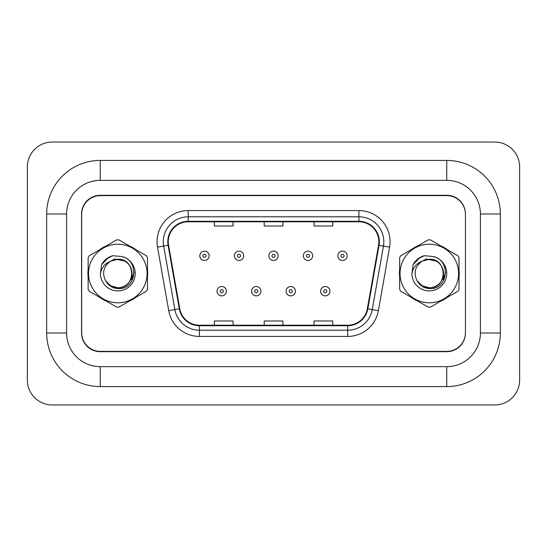 <?xml version="1.0" encoding="UTF-8"?>
<svg xmlns="http://www.w3.org/2000/svg" width="547" height="547" viewBox="0 0 547 547"><rect width="100%" height="100%" fill="white"/><g stroke="black" fill="none" stroke-linecap="round" stroke-linejoin="round"><path stroke-width="0.82" d="M87.903 273.5A29.907 29.907 0 0 0 88.142 277.233A29.907 29.907 0 0 1 88.142 269.767A29.907 29.907 0 0 0 87.903 273.5M99.745 297.329A29.907 29.907 0 0 0 106.207 301.062A29.907 29.907 0 0 1 99.745 297.329M129.413 301.062A29.907 29.907 0 0 0 135.875 297.329A29.907 29.907 0 0 1 129.413 301.062M147.478 277.233A29.907 29.907 0 0 0 147.478 269.767A29.907 29.907 0 0 1 147.478 277.233M399.413 273.5A29.907 29.907 0 0 0 399.645 277.233A29.907 29.907 0 0 1 399.645 269.767A29.907 29.907 0 0 0 399.413 273.5M411.248 297.329A29.907 29.907 0 0 0 417.71 301.062A29.907 29.907 0 0 1 411.248 297.329M440.916 301.062A29.907 29.907 0 0 0 447.378 297.329A29.907 29.907 0 0 1 440.916 301.062M458.988 277.233A29.907 29.907 0 0 0 458.988 269.767A29.907 29.907 0 0 1 458.988 277.233M168.271 241.726A19.938 19.938 0 0 1 188.209 221.788L358.914 221.788A19.938 19.938 0 0 1 378.545 245.186L367.345 308.734A19.938 19.938 0 0 1 347.707 325.212L199.416 325.212A19.938 19.938 0 0 1 179.785 308.734L168.579 245.186A19.938 19.938 0 0 1 168.271 241.726M167.779 241.726A20.437 20.437 0 0 0 168.086 245.275L179.293 308.823A20.437 20.437 0 0 0 199.416 325.711L347.707 325.711A20.437 20.437 0 0 0 367.83 308.823L379.037 245.275A20.437 20.437 0 0 0 358.914 221.289L188.209 221.289A20.437 20.437 0 0 0 167.779 241.726M157.536 247.135A31.152 31.152 0 0 1 188.209 210.574L358.914 210.574A31.152 31.152 0 0 1 389.594 247.135L378.387 310.682A31.152 31.152 0 0 1 347.707 336.426L199.416 336.426A31.152 31.152 0 0 1 168.736 310.682L157.536 247.135L163.669 246.054A24.923 24.923 0 0 1 188.209 216.803L358.914 216.803A24.923 24.923 0 0 1 383.454 246.054L372.254 309.602A24.923 24.923 0 0 1 347.707 330.197L199.416 330.197A24.923 24.923 0 0 1 174.876 309.602L163.669 246.054A24.923 24.923 0 0 1 163.293 241.726M135.875 249.671A29.907 29.907 0 0 0 129.413 245.938A29.907 29.907 0 0 1 135.875 249.671M106.207 245.938A29.907 29.907 0 0 0 99.745 249.671A29.907 29.907 0 0 1 106.207 245.938M447.378 249.671A29.907 29.907 0 0 0 440.916 245.938A29.907 29.907 0 0 1 447.378 249.671M417.71 245.938A29.907 29.907 0 0 0 411.248 249.671A29.907 29.907 0 0 1 417.71 245.938M465.449 214.315A18.687 18.687 0 0 0 446.755 195.621L100.368 195.621A18.687 18.687 0 0 0 81.674 214.315L81.674 332.685A18.687 18.687 0 0 0 100.368 351.379L446.755 351.379A18.687 18.687 0 0 0 465.449 332.685L465.449 214.315M264.215 221.788L264.215 226.007L282.908 226.007L282.908 221.788M214.376 221.788L214.376 226.007L233.07 226.007L233.07 221.788M314.06 221.788L314.06 226.007L332.747 226.007L332.747 221.788M282.908 325.212L282.908 320.993L264.215 320.993L264.215 325.212M233.07 325.212L233.07 320.993L214.376 320.993L214.376 325.212M332.747 325.212L332.747 320.993L314.06 320.993L314.06 325.212M209.145 255.805A4.67 4.67 0 0 1 204.469 260.481A4.67 4.67 0 0 1 199.799 255.805A4.67 4.67 0 0 1 204.469 251.135A4.67 4.67 0 0 1 209.145 255.805A4.67 4.67 0 0 0 204.469 251.135A4.67 4.67 0 0 0 199.799 255.805M217.056 291.195A4.67 4.67 0 0 1 221.726 286.519A4.67 4.67 0 0 1 226.403 291.195A4.67 4.67 0 0 1 221.726 295.865A4.67 4.67 0 0 1 217.056 291.195A4.67 4.67 0 0 0 221.726 295.865A4.67 4.67 0 0 0 226.403 291.195M46.666 333L66.597 333L66.597 214L46.666 214A53.579 53.579 0 0 1 100.245 160.421A53.579 53.579 0 0 0 46.666 214L46.666 333A53.579 53.579 0 0 0 100.245 386.579L446.755 386.579A53.579 53.579 0 0 0 500.334 333L500.334 214A53.579 53.579 0 0 0 446.755 160.421L100.245 160.421L100.245 180.36L446.755 180.36L100.245 180.36A33.641 33.641 0 0 0 66.597 214L66.597 333A33.641 33.641 0 0 0 100.245 366.64L446.755 366.64A33.641 33.641 0 0 0 480.403 333L480.403 214A33.641 33.641 0 0 0 446.755 180.36L446.755 160.421M446.755 195.313L100.245 195.313A18.687 18.687 0 0 0 81.551 214L81.551 333A18.687 18.687 0 0 0 100.245 351.687L446.755 351.687A18.687 18.687 0 0 0 465.449 333L465.449 214A18.687 18.687 0 0 0 446.755 195.313M519.65 166.965A24.923 24.923 0 0 0 494.727 142.042L52.273 142.042A24.923 24.923 0 0 0 27.35 166.965L27.35 380.035A24.923 24.923 0 0 0 52.273 404.958L494.727 404.958A24.923 24.923 0 0 0 519.65 380.035L519.65 166.965M243.661 255.805A4.67 4.67 0 0 1 238.984 260.481A4.67 4.67 0 0 1 234.314 255.805A4.67 4.67 0 0 1 238.984 251.135A4.67 4.67 0 0 1 243.661 255.805A4.67 4.67 0 0 0 238.984 251.135A4.67 4.67 0 0 0 234.314 255.805M278.17 255.805A4.67 4.67 0 0 1 273.5 260.481A4.67 4.67 0 0 1 268.83 255.805A4.67 4.67 0 0 1 273.5 251.135A4.67 4.67 0 0 1 278.17 255.805A4.67 4.67 0 0 0 273.5 251.135A4.67 4.67 0 0 0 268.83 255.805M312.686 255.805A4.67 4.67 0 0 1 308.016 260.481A4.67 4.67 0 0 1 303.339 255.805A4.67 4.67 0 0 1 308.016 251.135A4.67 4.67 0 0 1 312.686 255.805A4.67 4.67 0 0 0 308.016 251.135A4.67 4.67 0 0 0 303.339 255.805M347.201 255.805A4.67 4.67 0 0 1 342.531 260.481A4.67 4.67 0 0 1 337.855 255.805A4.67 4.67 0 0 1 342.531 251.135A4.67 4.67 0 0 1 347.201 255.805A4.67 4.67 0 0 0 342.531 251.135A4.67 4.67 0 0 0 337.855 255.805M251.572 291.195A4.67 4.67 0 0 1 256.242 286.519A4.67 4.67 0 0 1 260.912 291.195A4.67 4.67 0 0 1 256.242 295.865A4.67 4.67 0 0 1 251.572 291.195A4.67 4.67 0 0 0 256.242 295.865A4.67 4.67 0 0 0 260.912 291.195M286.088 291.195A4.67 4.67 0 0 1 290.758 286.519A4.67 4.67 0 0 1 295.428 291.195A4.67 4.67 0 0 1 290.758 295.865A4.67 4.67 0 0 1 286.088 291.195A4.67 4.67 0 0 0 290.758 295.865A4.67 4.67 0 0 0 295.428 291.195M320.597 291.195A4.67 4.67 0 0 1 325.274 286.519A4.67 4.67 0 0 1 329.944 291.195A4.67 4.67 0 0 1 325.274 295.865A4.67 4.67 0 0 1 320.597 291.195A4.67 4.67 0 0 0 325.274 295.865A4.67 4.67 0 0 0 329.944 291.195M134.152 272.324L131.403 279.674M124.73 261.056L114.631 259.025L105.653 264.098M445.655 272.324L442.906 279.674M436.232 261.056L426.134 259.025L417.156 264.098M132.046 272.987A14.243 14.243 0 0 0 110.685 261.172C103.704 266.136 101.927 272.543 105.352 280.399L105.544 280.734A14.243 14.243 0 0 0 117.81 287.743C136.182 288.631 136.182 258.369 117.81 259.257L110.685 261.172L117.81 259.257C136.182 258.369 136.182 288.631 117.81 287.743A14.243 14.243 0 0 0 132.053 273.5C131.205 264.851 126.46 260.098 117.81 259.257C136.182 258.369 136.182 288.631 117.81 287.743C136.182 288.631 136.182 258.369 117.81 259.257C136.182 258.369 136.182 288.631 117.81 287.743C136.182 288.631 136.182 258.369 117.81 259.257C136.182 258.369 136.182 288.631 117.81 287.743L110.692 285.835L105.544 280.734L110.692 285.835L117.81 287.743L110.692 285.835L105.544 280.734L110.692 285.835L117.81 287.743L110.692 285.835L105.544 280.734L110.692 285.835L117.81 287.743L110.692 285.835L105.544 280.734C108.272 285.541 112.361 288.153 117.81 288.577C136.859 290.17 139.827 259.811 121.461 256.481L112.634 255.716C107.711 257.227 104.005 260.228 101.503 264.714L100.409 273.876A17.408 17.408 0 0 0 117.81 290.908A17.408 17.408 0 0 0 121.461 256.481M117.81 302.778A29.278 29.278 0 0 0 147.095 273.5A29.278 29.278 0 0 0 117.81 244.222A29.278 29.278 0 0 0 88.532 273.5A29.278 29.278 0 0 0 117.81 302.778M117.81 307.14A33.641 33.641 0 0 0 118.911 307.127L146.377 291.264A33.641 33.641 0 0 0 147.478 289.356L147.478 257.644A33.641 33.641 0 0 0 146.377 255.736L118.911 239.873A33.641 33.641 0 0 0 116.709 239.873L89.243 255.736A33.641 33.641 0 0 0 88.142 257.644L88.142 289.356A33.641 33.641 0 0 0 89.243 291.264L116.709 307.127A33.641 33.641 0 0 0 117.81 307.14M100.409 273.876C101.414 267.743 104.839 263.504 110.685 261.172M101.503 264.714L108.545 257.459L112.532 255.743L108.545 257.459L101.523 264.68L108.545 257.459L112.532 255.743L108.545 257.459L101.503 264.714L108.545 257.459L112.634 255.716L106.227 259.039M112.532 255.743L108.545 257.459L101.523 264.68L108.545 257.459L112.532 255.743L108.545 257.459L101.523 264.68M443.549 272.987A14.243 14.243 0 0 0 422.188 261.172C415.207 266.136 413.429 272.543 416.855 280.399L417.046 280.734A14.243 14.243 0 0 0 429.313 287.743C447.685 288.631 447.685 258.369 429.313 259.257L422.188 261.172L429.313 259.257C447.685 258.369 447.685 288.631 429.313 287.743A14.243 14.243 0 0 0 443.555 273.5C442.708 264.851 437.962 260.098 429.313 259.257C447.685 258.369 447.685 288.631 429.313 287.743C447.685 288.631 447.685 258.369 429.313 259.257C447.685 258.369 447.685 288.631 429.313 287.743C447.685 288.631 447.685 258.369 429.313 259.257C447.685 258.369 447.685 288.631 429.313 287.743L422.195 285.835L417.046 280.734L422.195 285.835L429.313 287.743L422.195 285.835L417.046 280.734L422.195 285.835L429.313 287.743L422.195 285.835L417.046 280.734L422.195 285.835L429.313 287.743L422.195 285.835L417.046 280.734C419.775 285.541 423.863 288.153 429.313 288.577C448.362 290.17 451.33 259.811 432.964 256.481L424.137 255.716C419.214 257.227 415.508 260.228 413.006 264.714L411.912 273.876A17.408 17.408 0 0 0 429.313 290.908A17.408 17.408 0 0 0 432.964 256.481M429.313 302.778A29.278 29.278 0 0 0 458.598 273.5A29.278 29.278 0 0 0 429.313 244.222A29.278 29.278 0 0 0 400.035 273.5A29.278 29.278 0 0 0 429.313 302.778M429.313 307.14A33.641 33.641 0 0 0 430.414 307.127L457.88 291.264A33.641 33.641 0 0 0 458.988 289.356L458.988 257.644A33.641 33.641 0 0 0 457.88 255.736L430.414 239.873A33.641 33.641 0 0 0 428.212 239.873L400.746 255.736A33.641 33.641 0 0 0 399.645 257.644L399.645 289.356A33.641 33.641 0 0 0 400.746 291.264L428.212 307.127A33.641 33.641 0 0 0 429.313 307.14M411.912 273.876C412.917 267.743 416.342 263.504 422.188 261.172M424.034 255.743L420.055 257.459L413.026 264.68L420.055 257.459L424.034 255.743L420.055 257.459L413.026 264.68L420.055 257.459L424.034 255.743L420.055 257.459L413.026 264.68L420.055 257.459L424.034 255.743L420.055 257.459L413.006 264.714L420.055 257.459L424.137 255.716L417.73 259.039M358.914 210.574L358.914 221.289M163.669 246.054L168.086 245.275M199.416 336.426L199.416 325.711M347.707 325.711L347.707 336.426M367.83 308.823L378.387 310.682M168.736 310.682L179.293 308.823M379.037 245.275L389.594 247.135M188.209 210.574L188.209 221.289M202.916 255.805A1.559 1.559 0 0 0 204.469 257.363A1.559 1.559 0 0 0 206.028 255.805A1.559 1.559 0 0 0 204.469 254.252A1.559 1.559 0 0 0 202.916 255.805M223.285 291.195A1.559 1.559 0 0 0 221.726 289.637A1.559 1.559 0 0 0 220.167 291.195A1.559 1.559 0 0 0 221.726 292.748A1.559 1.559 0 0 0 223.285 291.195M500.334 214L480.403 214L480.403 333L500.334 333M446.755 386.579L446.755 366.64L100.245 366.64L100.245 386.579M237.425 255.805A1.559 1.559 0 0 0 238.984 257.363A1.559 1.559 0 0 0 240.543 255.805A1.559 1.559 0 0 0 238.984 254.252A1.559 1.559 0 0 0 237.425 255.805M271.941 255.805A1.559 1.559 0 0 0 273.5 257.363A1.559 1.559 0 0 0 275.059 255.805A1.559 1.559 0 0 0 273.5 254.252A1.559 1.559 0 0 0 271.941 255.805M306.457 255.805A1.559 1.559 0 0 0 308.016 257.363A1.559 1.559 0 0 0 309.575 255.805A1.559 1.559 0 0 0 308.016 254.252A1.559 1.559 0 0 0 306.457 255.805M340.972 255.805A1.559 1.559 0 0 0 342.531 257.363A1.559 1.559 0 0 0 344.084 255.805A1.559 1.559 0 0 0 342.531 254.252A1.559 1.559 0 0 0 340.972 255.805M257.801 291.195A1.559 1.559 0 0 0 256.242 289.637A1.559 1.559 0 0 0 254.683 291.195A1.559 1.559 0 0 0 256.242 292.748A1.559 1.559 0 0 0 257.801 291.195M292.317 291.195A1.559 1.559 0 0 0 290.758 289.637A1.559 1.559 0 0 0 289.199 291.195A1.559 1.559 0 0 0 290.758 292.748A1.559 1.559 0 0 0 292.317 291.195M326.832 291.195A1.559 1.559 0 0 0 325.274 289.637A1.559 1.559 0 0 0 323.715 291.195A1.559 1.559 0 0 0 325.274 292.748A1.559 1.559 0 0 0 326.832 291.195"/></g></svg>
